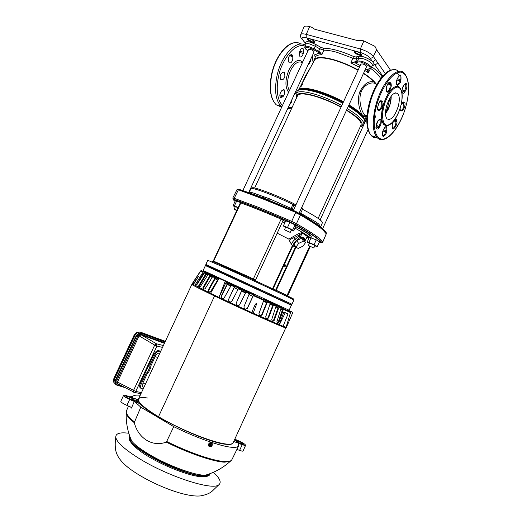 <?xml version="1.0" encoding="UTF-8"?>
<svg xmlns="http://www.w3.org/2000/svg" width="522" height="522" viewBox="0 0 522 522"><rect width="100%" height="100%" fill="white"/><g stroke="black" fill="none" stroke-linecap="round" stroke-linejoin="round"><path stroke-width="0.78" d="M288.62 92.283C284.966 87.305 285.045 79.938 288.849 70.196L288.973 69.928C293.769 61.054 298.343 58.444 302.682 62.085M360.219 126.8C362.888 125.737 362.881 123.642 360.206 120.517L360.121 120.419C357.798 117.62 353.296 114.161 346.608 110.038M235.057 201.388L233.399 199.848L234.613 199.939L240.844 202.021C252.289 206.17 265.835 211.612 281.462 218.353L283.055 219.149L282.304 219.84L281.234 219.188C265.691 212.48 252.224 207.058 240.844 202.921L240.303 202.914L213.27 260.987L250.24 277.41L249.64 278.089L255.773 280.927C286.376 295.1 302.91 303.269 287.896 296.666M206.79 265.822L290.31 304.411M385.536 111.969L387.246 108.791L390.078 97.745M388.335 109.124C390.339 104.589 391.291 100.257 391.187 96.133L390.156 104.087L385.51 113.9L388.335 109.124M389.405 90.965L388.642 90.508L389.405 90.965M375.853 84.081C372.91 81.08 364.108 84.062 361.231 91.807C357.994 99.904 361.583 111.349 364.363 114.67L366.738 115.59M300.718 86.039L305.846 75.325L310.831 67.005M366.053 115.773C365.015 116.993 363.912 116.908 362.744 115.519C361.178 113.607 359.919 110.259 358.966 105.47C358.085 99.937 358.444 95.219 360.03 91.304C364.075 83.801 368.734 80.669 374 81.921C371.527 79.272 368.01 76.473 363.436 73.517M358.033 70.281C349.864 65.772 341.708 62.34 333.558 59.997C322.661 57.107 316.286 57.179 314.44 60.213L298.78 89.686M370.574 68.375L368.31 72.819L364.839 70.47M359.436 67.24L350.849 62.881L352.865 58.223L336.749 52.259C331.614 50.856 327.32 50.164 323.881 50.19L319.718 48.8L318.59 51.339L314.12 48.807L315.314 46.301L319.718 48.8L320.795 47.313L323.425 48.194C331.268 48.285 341.336 51.065 353.629 56.52L356.069 57.035L356.722 59.038L352.865 58.223L353.629 56.52M299.139 213.048L366.607 66.627C366.47 65.713 365.191 64.832 362.764 63.978L360.917 64.03L293.39 210.405M248.707 192.468L314.068 51.978C313.885 51.058 312.6 50.171 310.212 49.316L308.613 49.362L242.9 190.465M358.144 52.128L358.934 52.494M318.152 218.405L361.054 124.98C361.981 121.887 357.12 117 346.484 110.312M341.016 107.173C332.71 102.723 324.495 99.219 316.371 96.655C305.429 93.418 299.165 93.086 297.579 95.65L254.638 188.018M237.719 189.238L239.207 189.388L238.587 189.851L237.197 189.453L236.916 189.799L238.319 190.028L234.182 198.269L259.76 207.828L291.694 221.354L295.622 212.624L300.476 215.051C311.092 221.263 318.492 226.163 322.674 229.745L326.283 233.849L326.387 233.327M277.202 233.164L288.803 239.096L298.636 233.602L302.551 232.375L307.68 235.879L307.145 236.707M284.464 229.765L285.658 227.174L289.488 228.656L291.413 229.824L290.219 232.414L284.464 229.765L290.219 232.414M308.378 245.51L309.494 243.076L311.092 243.572L314.91 245.549L313.794 247.983L308.378 245.51L313.794 247.983M236.72 210.614L234.189 209.172L235.35 206.673L238.084 207.678M234.189 209.172L236.916 210.183M284.614 265.391L285.782 265.052L285.906 266.031L284.738 266.364L284.614 265.391M284.536 265.979L284.901 265.026M206.797 265.815C205.622 265.235 205.72 265.254 207.11 265.861L290.304 304.404M287.041 303.217L291.367 305.305L289.11 310.231L203.136 270.5L205.42 265.594L287.041 303.217M374 81.921L375.86 84.088M375.938 84.107L375.723 83.814C373.661 80.917 369.576 77.465 363.462 73.452M358.059 70.222C337.356 58.66 315.034 54.216 313.99 61.061M315.177 57.407L314.799 54.921L319.366 52.879L319.738 51.919L321.859 54.751L323.881 50.19L323.425 48.194M368.088 69.335L368.31 72.819L366.999 69.635L368.056 69.348M365.628 68.747L366.999 69.635L369.491 68.604C373.23 67.592 361.139 60.669 358.007 62.046L355.971 62.797L355.593 61.655L350.849 62.881L355.162 62.888L360.219 65.544M319.738 51.919L318.59 51.339L317.983 52.18L313.513 49.655C307.36 46.771 304.802 46.602 305.827 49.133L307.902 50.882M314.603 54.803L315.184 57.387M317.983 52.18L321.859 54.751C318.205 54.803 315.999 55.639 315.242 57.263L314.12 59.913C315.934 56.781 322.387 56.683 333.493 59.625C341.701 61.987 349.929 65.439 358.17 69.981M371.684 66.744L372.088 67.077C376.375 70.202 379.461 73.08 381.354 75.716L382.084 76.838M355.971 62.797L355.162 62.888L354.927 61.733M307.889 39.731C305.84 37.395 312.652 39.241 314.348 41.492C316.312 43.809 309.611 41.969 307.889 39.731M354.595 52.474C352.728 50.132 359.984 52.096 361.478 54.353C363.26 56.67 356.121 54.712 354.595 52.474M316.384 44.807L315.314 46.301L309.996 44.05C307.726 43.456 306.394 43.502 305.983 44.194L305.2 42.771C306.081 40.84 309.807 41.519 316.384 44.807L320.795 47.313M356.069 57.035L358.072 56.265C362.007 55.802 366.738 57.466 372.271 61.25L374.463 64.35C375.84 64.571 376.923 64.036 377.719 62.738L375.546 59.625C374.744 60.93 373.648 61.472 372.271 61.25L370.026 58.079C367.977 55.724 364.682 53.831 360.147 52.402L306.179 37.734C302.316 36.866 301.109 37.493 302.571 39.613L304.013 41.61M341.134 106.919C317.852 94.234 293.351 89.379 296.731 97.47M390.56 70.281L376.773 49.995L374.972 46.354L363.906 40.918L360.35 48.964L360.147 52.402M292.033 209.811L293.951 205.002L295.459 205.929M301.174 208.637L299.165 213.002M375.546 59.625L373.321 56.441C370.672 53.322 366.353 50.83 360.35 48.964L306.244 34.38L309.683 26.629L311.269 27.046L314.812 29.271L357.368 40.52L362.209 40.468L363.906 40.918M309.683 26.629C306.473 25.826 304.567 25.95 303.974 26.987L303.954 27.02M266.324 199.104L262.664 197.009M319.066 225.772L318.903 224.166L320.612 226.972M238.587 189.851C253.49 194.706 272.464 202.184 295.511 212.284L295.739 212.369C298.075 212.878 299.687 213.681 300.574 214.783L300.724 214.888C316.358 224.114 324.899 230.319 326.341 233.504L326.217 232.695C324.775 229.504 316.28 223.305 300.718 214.111L295.87 211.691C272.934 201.642 254.044 194.21 239.207 189.388M300.47 213.798L300.679 213.204L316.038 222.052L316.208 223.716M299.347 212.591L300.679 213.204L302.506 209.244C316.019 216.441 322.642 220.969 322.374 222.816L320.743 226.626M268.478 199.965L269.606 198.836L291.145 208.428L290.806 209.283M252.009 187.6L251.31 188.227C257.796 189.192 276.066 196.259 292.914 204.428L291.139 208.428L293.632 209.883M296.235 211.651L261.6 197.264L239.063 189.342M248.994 192.572L249.399 192.037L252.87 192.853L269.606 198.836M248.903 192.54L251.31 188.227L252.87 187.666C258.331 188.272 277.848 195.809 293.194 203.332L292.914 204.428L293.951 205.002L293.233 203.352M261.835 197.355L263.153 196.311M302.479 207.997L301.214 208.65L302.506 209.244L302.479 207.997M262.592 197.642L262.07 197.349M316.038 222.052L318.903 224.166M238.463 189.793L263.382 199.13L295.739 212.369M300.574 214.783L295.954 224.78C310.329 233.008 318.785 238.711 321.324 241.901L321.833 242.723L320.867 242.717M321.833 242.723L322.785 241.993L326.354 233.517M234.613 199.939L234.319 199.515C249.092 204.565 267.969 212.16 290.943 222.294L291.276 222.476L291.694 221.354L296.555 223.762C312.554 232.956 321.298 239.03 322.785 241.993L322.792 242.064M232.799 198.014L234.182 198.269L234.124 199.482L233.451 199.469L232.805 198.008L236.923 189.799M232.766 198.862L233.451 199.469M291.276 222.476L295.687 224.656M319.275 242.208L321.852 242.678M240.257 202.112L239.885 201.799L240.303 202.921L240.074 201.818L233.38 199.469M285.501 227.514L283.368 225.954L285.723 220.839L289.88 222.339L295.054 224.904L296.033 225.941L293.684 231.031L291.263 230.137M309.363 243.363L307.138 242.091L309.331 237.301L316.267 239.866L319.49 241.738L317.285 246.541L314.766 245.862M282.983 220.636L285.456 221.419M295.739 226.574L301.599 229.745C311.458 235.422 313.774 237.784 308.548 236.825L305.748 234.319L295.034 228.101M235.213 206.966L233.027 205.74L235.318 200.833L236.714 200.931L240.903 202.758M289.88 222.339L287.505 227.475L292.692 230.032L295.054 224.904M283.368 225.954L287.505 227.475M292.692 230.032L293.684 231.031M316.267 239.866L314.055 244.694L317.285 246.541M311.164 237.634L308.952 242.456L314.055 244.694M307.138 242.091L308.952 242.456M309.618 246.286L287.08 295.393L287.648 295.883L310.257 246.606M233.027 205.74L234.411 205.877L236.714 200.931M234.411 205.877L238.162 207.515M250.24 277.41L253.47 279.303L255.617 279.909L256.048 281.071M296.059 247.16L276.229 290.278L287.08 295.393M249.64 278.089L212.604 261.333M213.283 261.809L240.844 202.921L240.844 202.021M215.429 262.566L216.317 262.037M252.955 279.825L281.462 218.353M255.773 280.927L255.434 279.812M290.682 243.004L288.803 239.096M307.001 236.91L307.236 236.407L302.127 232.929L299.537 234.867L294.069 237.686C291.661 238.567 290.128 239.468 289.462 240.388M292.614 245.718L291.778 244.629C291.635 243.102 292.757 241.321 295.145 239.278L293.351 236.329M295.282 246.097C292.627 245.568 292.966 243.709 296.307 240.525L295.145 239.278L298.975 236.14L299.537 234.867L298.636 233.602M307.68 235.879L305.474 240.166L303.941 237.745L300.431 236.799L300.137 237.393L298.975 236.14L300.431 236.799L302.551 232.375M307.21 236.564L305.435 240.231M275.355 290.787L295.654 246.645M296.307 240.525L300.137 237.393L303.536 238.26L305.005 240.629L305.5 240.218L304.535 240.988M305.142 240.668L304.6 241.086M305.592 242.534L303.667 239.709L301.54 238.293L296.705 240.57L294.043 244.25L295.954 247.095L298.114 248.459L302.91 246.188L305.592 242.534L303.471 241.131L298.63 243.422L295.954 247.095M296.705 240.57L298.63 243.422M301.54 238.293L303.471 241.131M205.759 272.223L219.038 278.428M228.74 282.937L253.535 294.401M263.068 298.793L281.834 307.406M282.48 105.47C275.72 98.567 276.719 83.696 278.768 75.657L278.852 75.292C280.262 65.093 292.986 41.532 305.142 46.184M282.01 106.481L277.436 105.196M281.997 79.827C283.289 79.696 284.268 78.489 284.934 76.199L284.412 72.473L283.146 72.134C280.321 73.693 279.511 76.147 280.705 79.494L281.997 79.827L280.614 79.403M308.522 64.578L310.805 60.761L310.981 58.608M288.679 61.74L289.253 62.757C290.669 63.403 291.837 62.294 292.757 59.436L292.809 56.663L291.974 54.699C289.547 54.549 288.366 56.591 288.425 60.826L288.679 61.74M283.479 96.028L284.692 93.425L284.209 89.836L281.867 90.574L281.214 91.389C279.668 93.862 279.42 95.931 280.477 97.581L282.833 96.838L283.479 96.028L279.844 94.88M299.406 52.963L299.915 56.761C301.272 57.368 302.401 56.278 303.302 53.485L303.589 52.291L303.073 48.474C301.716 47.874 300.594 48.97 299.693 51.763L299.406 52.963M289.195 105.431L291.667 101.901L292.131 99.121M400.557 106.599L400.452 106.964C399.082 112.654 393.275 124.765 387.18 125.195C381.314 124.621 382.137 111.871 384.055 105.94L384.159 105.555C385.517 99.617 391.741 86.959 397.81 87.109C403.532 88.329 402.384 100.968 400.557 106.599M405.862 106.344L405.79 106.618C403.467 116.452 393.588 137.723 382.678 139.198C372.101 138.917 373.204 116.393 376.597 105.731L376.675 105.444C378.933 94.86 390.11 71.827 400.974 72.127C411.134 74.418 408.987 96.642 405.862 106.344M398.208 106.501C399.787 100.296 399.637 95.97 397.764 93.523C393.829 91.604 390.091 95.774 386.554 106.038C385.027 112.204 385.177 116.478 387.004 118.859C390.965 120.797 394.697 116.68 398.208 106.501M397.894 86.404C392.231 86.234 387.272 92.668 383.024 105.698C380.806 114.696 381.027 120.921 383.69 124.38L386.104 125.574M397.196 72.754L398.86 75.272M400.557 81.164L400.752 82.75M136.346 333.48L135.955 333.649M158.505 416.713L214.555 295.987L158.505 416.713C144.176 408.047 137.508 402.142 138.487 399.004C136.673 402.436 150.166 412.902 171.144 423.655C192.07 434.408 216.284 443.204 226.829 444.098C214.372 443.308 180.214 429.736 158.512 416.719M285.808 327.77L233.151 442.747C232.584 443.961 230.476 444.411 226.829 444.098C230.476 444.411 232.584 443.961 233.151 442.747L233.047 442.976C232.479 444.196 230.372 444.646 226.724 444.333C207.554 443.628 143.361 412.524 138.93 401.947L139.876 403.721L134.363 401.314L131.413 408.106L130.585 406.99M140.026 332.09L136.79 332.403L134.291 335.144L113.972 378.489L113.509 381.66L114.129 382.991M165.376 341.329L140.796 332.273C138.434 331.724 136.51 332.742 135.022 335.32L134.187 335.026L113.887 378.339L114.422 379.285L113.985 382.509L116.145 384.897L124.81 387.559M134.343 335.026L134.787 335.163L136.581 333.232L136.536 332.553M113.887 378.339L113.509 381.66L113.985 382.509M135.022 335.32L114.422 379.285M131.864 396.792L130.768 396.479L130.428 397.092M130.891 396.642L131.74 397.027M132.223 397.346L132.549 396.524L131.903 397.64M132.516 396.511L132.164 396.348L131.505 397.49M209.152 444.352L209.244 445.886L209.152 444.352L210.425 443.243L211.756 443.726M211.952 445.155L211.664 445.631L209.368 444.874L210.868 443.654L210.425 443.243M210.868 443.654L212.173 444.085L211.756 443.687M209.753 445.429C209.968 446.682 210.66 446.904 211.821 446.114L209.635 445.103L211.932 445.86L210.966 446.715L209.681 446.264L209.74 445.41M210.196 444.405L212.291 445.083L211.886 445.821M212.173 444.085L212.304 445.103M209.674 446.258L209.283 445.918M209.355 444.509L210.438 443.282L211.743 443.72M209.002 446.369L208.572 445.866L208.598 444.065C209.537 442.604 210.594 442.258 211.756 443.041M210.797 446.675L208.761 446.029L208.793 444.235C209.948 442.584 211.077 442.356 212.193 443.537L212.304 444.998M149.964 366.907L149.71 365.818L150.767 366.059L150.988 367.142L149.964 366.907L147.354 372.558L148.385 372.78L151.008 367.155L149.984 366.92M148.059 372.708L147.439 373.197L146.375 372.969L147.354 372.558M118.259 384.081L134.513 392.453L133.423 392.146L133.482 390.541L154.701 345.088L156.92 346.034L156.398 343.77L163.419 345.531M117.678 383.768L117.47 382.045L139.087 335.881L154.701 345.088L156.398 343.77L141.194 334.837L164.437 343.339M140.96 393.705L134.513 392.453L135.72 391.454L141.482 392.583M139.087 335.881L141.194 334.837M164.658 342.869L141.788 334.491L141.762 333.512L165.037 342.06M116.341 384.342L117.75 385.158L116.341 384.342L115.682 383.161L115.995 379.918L136.405 336.344L138.787 333.832L141.762 333.512L141.397 333.225L165.096 341.936M116.921 384.825L115.923 384.127C114.951 382.848 114.847 381.373 115.59 379.709L136.046 336.057L137.41 336.814L117 380.388L116.726 383.037L115.682 383.161M115.59 379.709L117 380.388M123.779 387.017L117.75 385.158L118.305 384.649L120.752 385.406M136.046 336.057C137.423 333.669 139.211 332.729 141.397 333.225M160.632 351.495L159.497 351.202C157.774 351.078 156.182 352.37 154.721 355.084L149.71 365.818M154.721 355.084L153.794 354.536C155.256 351.828 156.848 350.536 158.571 350.653L159.497 351.202M146.375 372.969L141.351 383.735C140.483 385.667 140.398 387.2 141.097 388.329L143.132 389.04M140.999 388.335L140.144 387.839C139.446 386.711 139.524 385.177 140.398 383.246L141.351 383.735M160.763 351.228L158.571 350.653M153.794 354.536L140.398 383.246M218.999 297.383L225.791 282.852L226.287 282.454L227.24 282.885L227.494 282.285L219.064 278.389L210.529 293.338L218.999 297.383L225.217 281.247M227.24 282.885L228.492 283.472L228.864 282.676M283.12 326.289L286.108 327.268L285.782 327.809C286.591 329.095 244.002 310.12 214.542 295.981C200.03 289.012 192.481 285.162 191.9 284.431L191.92 284.386M196.703 276.758L192.109 283.837L210.536 293.325M193.31 284.653L198.641 276.203L193.023 284.49L193.329 284.627M203.737 270.957L204.141 271.153L203.737 270.957L203.312 271.688L201.512 270.853L203.789 271.949L203.025 272.203L200.716 271.088L201.512 270.853M287.961 309.885L288.666 310.179L288.02 309.866M285.266 312.711L288 313.931L283.818 312.032L285.266 312.711L279.4 324.788L283.113 326.302L288 313.931M232.316 285.24L235.161 286.558L232.316 285.24L232.708 284.94L235.533 286.245L235.161 286.558M228.603 299.785L229.23 301.605L228.427 299.719L234.228 287.733L234.965 287.433L235.533 286.245M229.23 301.605L230.143 302.029M234.574 287.263L234.965 287.433M239.18 288.425L242.13 289.788L239.18 288.425L239.572 288.111L242.345 289.397L242.13 289.788M236.153 303.302L236.844 305.148L236.114 303.302L242.345 289.397L239.487 288.079M236.844 305.148L238.528 305.664M241.738 290.578L245.771 292.444L241.81 290.604M246.24 291.687L249.451 293.175L246.24 291.687L246.456 291.296L249.307 292.62L249.209 293.057M266.279 300.437L268.889 301.638L269.039 302.192L266.52 301.031L266.279 300.437L265.802 301.657L266.651 302.062L266.67 302.695L261.626 314.936L261.992 315.125L259.995 315.712L261.626 314.936M266.52 301.031L269.039 302.192M271.962 303.047L274.344 304.143L274.565 304.724L272.34 303.706L271.962 303.047L271.525 304.28L272.641 304.809L272.738 305.474L267.988 317.774L268.471 318.015L266.99 318.857L266.507 318.616L267.988 317.774M266.103 318.433L266.507 318.616M271.525 304.28L272.641 304.809M272.34 303.706L274.565 304.724M276.921 305.324L279.016 306.283L279.29 306.884L276.921 305.324L276.516 306.564L277.861 307.19L278.03 307.889L273.561 320.227L274.141 320.508L272.83 321.421L272.249 321.134L273.561 320.227M276.516 306.564L275.994 306.323M277.417 306.029L279.29 306.884M251.845 312.613L253.19 313.226L256.752 303.589C255.519 302.499 253.47 308.685 252.433 310.981L251.845 312.613L219.162 297.449M251.852 312.606L279.4 324.788M203.071 271.518L201.257 270.716L203.502 271.355M206.98 273.437L205.283 272.654L208.278 274.05L206.98 273.437L207.671 273.287L209.263 274.03L208.278 274.05M199.3 287.211L198.712 286.95L198.817 285.488L199.515 285.802L206.236 274.663L206.953 274.383L207.9 274.82L206.953 274.383M199.515 285.802L199.182 287.185M210.366 275.029L212.076 275.831L210.366 275.029L211.025 274.859L212.976 275.766L212.076 275.831M203.619 287.85L203.704 289.403L203.071 289.129L202.993 287.576L203.619 287.85L210.183 276.523L210.855 276.216L212.284 276.869L212.976 275.766M210.855 276.216L212.284 276.869M214.712 277.058L216.793 278.03L214.712 277.058L215.318 276.862L217.583 277.913L216.793 278.03M283.818 312.032L279.224 324.704M221.609 298.042L221.38 296.385L221.609 298.042L222.568 298.486M221.915 298.166L222.633 298.506M234.776 286.389L234.43 286.859L231.174 285.351L224.258 297.768L223.188 298.525L222.411 298.421M231.174 285.351L231.637 284.94M228.427 299.719L234.43 286.859M229.06 301.546L230.085 302.003M242.058 289.762L241.81 290.278L238.437 288.718L231.781 301.292L231.102 301.938L229.908 301.944M238.437 288.718L238.808 288.261M236.114 303.302L241.81 290.278M236.805 305.155L237.712 305.546M249.451 293.175L249.301 293.736L245.908 292.17L239.474 305.024L237.68 305.553M245.908 292.17L246.175 291.667M244.374 308.606L243.911 306.903L249.301 293.736M244.531 308.691L245.392 309.083L247.219 308.398L245.392 309.083M244.629 308.756L245.497 309.154M259.388 315.438L259.995 315.712M259.473 315.497L260.361 315.901M270.135 302.708L270.259 303.386L267.375 302.062L261.992 315.125M267.375 302.062L267.355 301.429M266.213 318.505L265.711 316.789L270.259 303.386M266.292 318.544L266.99 318.857M275.89 305.344L276.079 306.055L273.541 304.887L268.471 318.015M273.541 304.887L273.437 304.222M272.164 321.128L271.753 319.464L276.079 306.055M272.223 321.16L272.83 321.421M280.803 307.588L281.051 308.319L278.911 307.347L274.141 320.508M278.911 307.347L278.741 306.649M277.195 323.301L276.908 321.709L281.051 308.319M277.234 323.32L277.73 323.536L277.084 323.222L278.193 322.224L278.859 322.544L277.73 323.536M208.95 274.376L209.263 274.03M288.601 310.362L292.868 312.358L286.415 327.405L286.115 327.268L290.519 312.554L283.361 309.37L283.126 308.652L290.18 311.804L290.519 312.554M201.257 270.716L200.468 270.938L193.316 282.428M200.716 271.088L193.094 282.33M206.705 273.326L205.981 273.606L204.507 272.908L196.957 284.542L195.894 285.456L195.45 285.266L195.776 285.436M204.507 272.908L205.283 272.654M198.817 285.488L205.981 273.606M198.712 286.95L199.143 287.172M210.673 275.185L210.001 275.492L208.05 274.579L200.52 286.35L199.339 287.217M208.05 274.579L208.793 274.304M202.993 287.576L210.001 275.492M203.071 289.129L203.671 289.423M215.593 277.482L214.986 277.821L212.611 276.712L205.159 288.64L203.619 289.397M212.611 276.712L213.302 276.412M208.18 290.108L208.715 290.336L208.976 291.981L208.435 291.752L208.18 290.108L214.986 277.821M208.715 290.336L215.097 278.826L215.697 278.487L216.917 279.042L217.583 277.913M208.435 291.752L209.159 292.092M282.187 309.161L280.966 308.606L282.187 309.161L282.422 309.879L278.193 322.224M280.96 307.008L280.953 307.699M265.802 301.657L263.63 300.665M259.584 315.556L258.925 313.742L263.727 300.385L253.359 295.609L253.535 295.06L263.688 299.739L263.727 300.385M253.392 294.336L252.876 296.352L247.219 308.398M231.031 285.612L228.408 284.392L229.138 283.12M221.38 296.385L227.279 284.51L227.716 284.085L228.408 284.392M283.361 309.37L278.859 322.544M253.359 295.609L247.324 308.469M221.074 296.268L227.37 283.583L225.791 282.852M226.287 282.454L227.807 283.159L227.37 283.583M218.457 279.446L218.085 279.27L218.711 278.937M218.085 279.27L210.757 291.348L209.087 292.066M215.697 278.487L216.917 279.042M206.203 273.078L206.732 272.686M204.082 273.019L203.319 273.274L196.089 285.397M195.45 285.266L195.743 283.909L203.025 272.203M292.868 312.358L288.601 310.388L288.385 310.975L290.18 311.804M281.932 307.145L281.619 307.947L283.126 308.652M281.619 307.947L288.385 310.975M203.789 271.949L205.479 272.725L205.89 271.982M203.312 271.688L205.479 272.725M227.807 283.159L228.492 283.472M221.361 279.433L219.064 278.389M253.659 294.147L253.535 295.06M263.688 299.739L262.853 299.347L263.173 298.532M253.281 294.937L262.853 299.347M143.002 386.946L142.656 386.606L142.943 382.88L147.537 373.028L142.943 382.88L142.656 386.606L143.433 387.115M150.695 366.248L155.288 356.409C156.502 354.138 157.82 353.055 159.256 353.172L159.791 353.309L159.256 353.172C157.82 353.055 156.502 354.138 155.288 356.409L150.695 366.255M235.592 440.222L235.011 440.242L237.21 442.167L243.382 444.281C242.932 443.4 241.112 442.317 237.908 441.031L235.592 440.222L235.383 440.666M238.463 443.413L244.883 445.507L245.608 445.344C245.373 444.379 243.161 442.93 238.985 440.999L234.789 439.165M236.871 449.501L242.28 451.191L243.024 451.015L245.608 445.344M233.719 441.501L238.352 443.198L238.665 445.834C237.98 447.113 235.69 447.602 231.794 447.282C221.06 446.525 196.272 437.827 173.741 426.65L140.79 407.167L134.363 401.314M147.595 398.032C142.349 397.17 139.309 397.49 138.487 399.004L138.93 401.947M131.694 407.467L126.898 405.385C122.931 403.565 120.902 402.201 120.81 401.307L123.557 395.422C123.929 395.01 125.43 395.271 128.053 396.211L137.56 399.728L138.363 401.242L138.017 401.986M138.363 401.242L135.694 400.302L136.007 400.942L138.93 402.305L139.622 403.61M137.508 399.708L138.539 401.209M132.373 399.989L132.927 398.795L130.18 397.562C127.773 396.531 126.35 396.165 125.913 396.472C126.233 397.275 127.988 398.312 131.185 399.571L134.356 400.648L134.063 399.519L133.632 400.433M132.927 398.795L134.063 399.519M123.557 395.422C123.662 396.296 125.698 397.64 129.658 399.461L134.291 401.477M132.327 397.797L137.619 399.48M140.79 407.167L134.252 422.67C136.366 430.487 140.464 436.34 146.545 440.235C152.75 443.922 159.354 444.555 166.361 442.147L173.741 426.65M132.431 397.562L132.562 396.811C133.247 395.304 135.805 394.789 140.229 395.258M128.81 433.253C120.158 432.125 115.812 433.371 115.76 436.992C116.302 441.619 123.336 448.307 136.849 457.037C165.807 475.803 213.172 491.28 218.953 484.67C221.674 482.282 219.808 478.165 213.341 472.312M363.58 73.21C369.465 77.008 373.602 80.499 375.984 83.683L376.375 84.238M375.729 117.365C374.848 115.492 374.535 112.882 374.783 109.535M302.401 62.699C298.408 60.493 294.421 63.175 290.441 70.738L290.33 70.985C287.048 79.135 286.735 85.686 289.384 90.645M301.396 86.182L302.584 83.905M298.884 89.634C301.207 87.468 307.628 87.937 318.146 91.024C326.498 93.621 334.954 97.209 343.502 101.777M348.97 104.902C355.528 108.909 360.134 112.498 362.803 115.675L364.793 120.086M364.539 119.31L362.777 116.51C360.063 113.281 355.358 109.633 348.67 105.561M343.195 102.442C334.582 97.849 326.067 94.241 317.663 91.624C308.946 89.021 302.936 88.251 299.641 89.321M364.826 121.345C365.087 120.158 364.428 118.605 362.849 116.68C360.115 113.437 355.371 109.764 348.624 105.659M361.772 126.259L363.684 124.81L364.663 122.69C365.211 121.463 364.591 119.76 362.797 117.58C360.017 114.279 355.182 110.547 348.291 106.377M360.167 126.911C363.442 125.606 362.862 125.698 363.684 124.81C364.232 123.597 363.606 121.907 361.805 119.74C359.012 116.458 354.17 112.739 347.28 108.583M229.021 269.593L229.217 269.685C256.85 282.219 295.837 300.548 293.886 300.052L291.981 304.215L205.857 264.419L207.789 260.269L229.021 269.593M343.15 102.547C334.504 97.934 325.976 94.319 317.546 91.696C306.597 88.486 300.052 88.061 297.905 90.423M380.688 78.587L379.507 76.617C377.687 74.098 374.718 71.344 370.607 68.356M342.81 103.271C334.106 98.638 325.513 94.997 317.037 92.355C305.377 88.942 298.695 88.636 296.992 91.422L296.007 93.536L296.144 95.931M341.793 105.477C333.082 100.85 324.488 97.209 316.019 94.547C304.365 91.122 297.69 90.782 296.007 93.536L296.685 97.575M371.122 67.853L371.155 67.801C370.835 65.531 367.658 63.332 361.622 61.218L357.629 60.898L355.593 61.655L356.722 59.038L358.731 58.281L357.629 60.898L358.007 62.046M382.763 76.062L374.463 64.35L373.641 65.178L372.401 65.322L372.075 63.912C370.176 61.713 367.077 59.939 362.783 58.588L358.731 58.281L358.072 56.265M313.513 49.655L314.12 48.807L308.867 46.582C306.636 45.995 305.318 46.034 304.92 46.706L305.977 44.22M314.407 41.629L312.528 41.93L308.345 39.555L308.248 38.661M361.446 54.379L359.319 54.732L355.077 52.298L355.077 51.443M284.764 222.92L282.441 221.811M361.231 91.807L360.03 91.304M364.363 114.67L362.744 115.519M305.846 75.325L306.349 75.436M371.37 67.371L372.088 67.077M373.641 65.178L372.232 65.661M367.397 69.309L368.33 69.145M385.275 73.563L377.719 62.738M369.491 68.604L371.155 67.801L372.427 65.276L373.374 64.904L372.558 65.074M368.121 69.224L370.424 68.447M314.42 41.649L314.296 41.473C311.973 39.483 309.859 38.589 307.934 38.798L308.221 38.667M361.465 54.412L361.413 54.327C359.077 52.259 356.852 51.345 354.738 51.593L355.045 51.45M370.026 58.079C371.416 58.314 372.519 57.772 373.321 56.441L376.688 49.701M306.179 37.734L306.244 34.38C303.125 33.591 301.285 33.682 300.718 34.654C300.261 36.409 300.77 38.021 302.251 39.489L301.338 38.276M302.571 39.613L306.016 44.116M300.568 214.027L296.085 211.788M250.416 188.788L250.841 188.912M293.808 203.71L295.909 204.944M301.631 207.639L302.036 207.802M300.718 214.111L300.724 214.888M295.511 212.284L295.87 211.691M295.954 224.78L295.478 224.852C311.073 233.797 319.673 239.728 321.258 242.645M283.714 220.584L284.262 219.945L283.055 219.149L290.943 222.294M290.911 222.594L295.478 224.852M233.399 199.848L232.988 199.43M308.43 237.184L309.2 237.588M284.262 219.945L283.113 220.362L282.304 219.84M255.617 279.903L283.107 220.369L283.877 219.749L282.78 219.012M306.903 237.216L308.548 236.825L309.402 235.905L309.004 234.822L306.107 232.597L295.706 226.639M308.828 238.397L307.301 237.588M213.4 261.248L212.943 261.718M292.392 245.588L272.256 289.332M292.868 245.888L272.765 289.566M305.54 45.251C296.809 39.294 281.75 54.601 277.202 74.92L277.11 75.299C274.141 90.032 275.518 100.407 281.227 106.429L281.808 106.912M292.176 107.278L288.02 107.969M300.809 44.063C292.052 37.499 276.556 52.846 272.034 73.478L271.975 73.733C269.045 88.427 270.461 98.782 276.229 104.805L281.678 107.186M309.624 63.299L308.893 63.09M312.149 56.089L313.122 62.686M281.351 79.775L280.914 79.644M308.502 63.932L309.004 64.076M289.475 55.704L292.809 56.663M292.561 55.75L290.043 55.025M299.537 52.422L303.302 53.485M303.589 52.291L299.837 51.234M291.452 100.589L291.942 100.746M291.667 101.901L290.95 101.673M282.833 96.838L279.825 95.885M383.318 105.359C386.769 92.407 395.696 82.763 399.598 87.422C402.716 91.317 403.017 97.829 400.504 106.958C397.007 119.44 388.642 129.149 383.879 124.438C381.217 120.98 380.995 114.755 383.207 105.757L383.318 105.359M377.223 137.71C374.926 138.069 372.962 137.384 371.318 135.648C366.705 129.776 366.222 119.146 369.87 103.754L369.948 103.473C375.677 80.806 391.389 63.664 398.371 71.455M377.001 137.495C372.467 131.629 372.042 120.987 375.736 105.548L375.814 105.255C381.66 82.319 397.503 65.08 404.309 73.21C409.47 79.716 410.005 90.756 405.92 106.331C400.048 128.36 384.962 145.99 377.001 137.495L371.318 135.648C366.111 129.352 365.4 118.624 369.184 103.46C373.785 85.549 384.851 69.824 393.138 69.733M381.256 101.412L381.634 101.64L381.804 105.503C381.034 107.93 380.075 109.248 378.926 109.457L377.797 109.111M405.261 83.938L405.679 84.146L405.796 87.99L404.557 90.704L401.999 89.96M387.755 83.944L390.286 84.675L390.019 87.572C388.981 90.613 387.866 91.826 386.671 91.233L386.567 90.626M403.48 102.521L403.891 106.403C403.154 108.706 402.26 109.959 401.216 110.162L400.237 109.868M393.771 120.954L395.97 121.639L395.709 124.327C394.691 127.257 393.621 128.451 392.498 127.916L392.453 127.466M377.974 120.667L380.094 119.766L380.238 123.479L378.965 126.259L376.192 125.384M386.893 125.619L383.69 124.38M386.548 132.059L386.88 130.846C387.141 125.11 385.817 125.136 382.9 130.911L382.567 132.138C381.889 134.258 382.143 135.733 383.337 136.568C385.001 135.655 386.071 134.147 386.548 132.059L385.725 131.89C384.681 134.898 383.579 136.111 382.411 135.544L382.567 132.138M378.965 127.76L379.598 126.872C380.721 125.521 381.308 123.375 381.36 120.419C380.499 118.722 379.527 118.709 378.45 120.399L377.811 121.287C376.675 122.657 376.088 124.823 376.049 127.786C376.93 129.456 377.902 129.443 378.965 127.76L378.333 127.14L376.192 128.053C375.546 127.949 376.075 125.756 377.784 121.469L377.811 121.287M378.75 110.246L379.318 110.259C381.921 110.534 384.551 100.883 381.85 100.922L381.282 100.89C379.24 99.187 375.847 111.767 378.75 110.246L378.359 109.437L378.926 109.457L379.318 110.259M391.174 84.401L391.03 83.461C390.9 81.673 389.941 81.582 388.146 83.194C386.561 86.182 385.96 88.407 386.339 89.862L386.489 90.802C386.626 92.57 387.592 92.642 389.366 91.017C390.932 88.061 391.533 85.856 391.174 84.401L390.286 84.675L390.143 83.735L388.27 83.2M400.602 80.988L400.955 79.729C401.294 73.635 399.989 73.504 397.033 79.324L396.687 80.597C395.989 82.776 396.224 84.381 397.386 85.419C399.036 84.636 400.113 83.161 400.602 80.988L399.78 80.799C398.769 83.761 397.686 84.962 396.537 84.401L396.694 80.564M404.57 92.153L405.17 91.311C408.028 87.513 407.127 80.597 404.269 84.681L403.663 85.53C402.586 86.822 401.992 88.962 401.881 91.95C402.651 93.706 403.545 93.771 404.57 92.153L403.956 91.539L402.038 92.381L401.92 91.402C401.548 91.069 402.116 89.177 403.623 85.719L403.447 85.836M400.074 108.393C400.126 110.24 400.459 111.082 401.079 110.912L401.594 110.925C403.943 111.179 406.507 102.005 404.061 102.058L403.552 102.031C403.03 101.81 402.227 102.632 401.144 104.485M393.542 121.202C392.361 123.871 391.931 125.73 392.244 126.781L392.381 127.629C392.224 132.347 398.129 124.008 396.818 121.385L396.687 120.53C396.629 119.244 395.944 118.983 394.639 119.747M377.608 121.58L378.45 120.399M376.068 126.428L378.333 127.14L378.965 126.259L379.598 126.872M378.235 120.699L378.424 120.589C379.912 119.362 380.473 119.088 380.094 119.766L379.481 119.577M393.973 120.654C392.694 122.853 392.133 124.771 392.29 126.415L392.244 126.781M395.063 119.662L395.839 120.784L396.687 120.53M392.381 127.629L392.322 126.592M394.26 120.295L395.839 120.784L395.97 121.639L396.818 121.385M382.587 132.073L382.965 130.898C385.262 125.215 386.371 127.009 385.941 127.068L386.065 130.676L386.88 130.846M382.933 131.002L385.725 131.89L386.065 130.676L383.324 129.808M385.504 126.839L385.941 127.068L385.38 126.892M401.079 110.912L400.7 110.142L401.594 110.925M403.225 102.462L404.061 102.058M403.552 102.031L402.867 102.482M399.519 75.357L399.976 75.586L400.126 79.546L400.955 79.729M396.687 80.597L397.092 79.324C399.01 75.533 399.969 74.287 399.976 75.586L399.389 75.422M396.909 79.99L399.78 80.799L400.126 79.546L397.275 78.737M386.417 89.667L386.489 90.802M391.03 83.461L390.143 83.735L389.699 82.665C390.136 80.44 385.582 86.071 386.391 89.49L386.339 89.862M389.21 82.43L389.699 82.665L389.073 82.489M401.914 90.952L403.956 91.539L404.557 90.704L405.17 91.311M403.663 85.53L404.237 84.877C405.659 83.774 406.136 83.533 405.679 84.146L405.137 83.996M380.982 101.353L381.85 100.922M381.282 100.89L380.558 101.366M134.187 335.026L136.79 332.403M131.935 397.653L132.281 397.457M210.222 444.398C211.384 443.609 212.076 443.831 212.291 445.083M117.47 382.045L135.72 391.454L156.92 346.034L162.538 347.417M141.788 334.491L139.341 334.739L138.787 333.832M123.851 387.05L117.698 385.158M139.341 334.739L137.41 336.814M116.726 383.037L118.305 384.649M232.708 284.94L235.448 286.206M238.025 289.495L234.228 287.733M245.51 292.959L241.49 291.1M246.456 291.296L249.307 292.62M266.455 300.522L268.889 301.638M272.738 305.474L269.978 304.215M272.197 303.158L274.344 304.143M278.03 307.889L275.818 306.877M275.988 306.336L277.861 307.19M277.208 305.455L279.016 306.283M207.671 273.287L208.924 273.874M207.586 275.303L206.236 274.663M211.025 274.859L212.676 275.629M212.154 277.45L210.183 276.523M215.318 276.862L217.328 277.795M276.869 305.709L274.572 304.665M271.884 303.432L269.052 302.127M246.267 291.635L242.188 289.743M239.213 288.372L235.35 286.578M214.757 277.012L212.708 276.06M210.412 274.983L208.983 274.311M282.422 309.879L280.797 309.148M280.993 307.595L279.296 306.825M266.174 300.809L262.879 299.289M263.623 300.672L266.651 302.062M266.67 302.695L263.434 301.214M252.876 296.352L248.968 294.552M253.196 294.832L249.229 292.999M232.349 285.188L228.806 283.55M227.716 284.085L231.024 285.619M230.75 286.121L227.279 284.51M217.628 280.014L215.097 278.826M218.777 278.885L217.335 278.219M207.032 273.391L206.236 273.013M204.043 273.619L203.319 273.274M195.743 283.909L196.494 284.242M159.732 353.427L159.256 353.172M157.729 357.74L155.288 356.409M145.357 384.264L142.943 382.88M239.559 450.473L242.169 444.77M137.045 400.648L136.679 401.425M129.547 398.912L130.18 397.562M126.898 405.385L129.658 399.461M134.252 422.67C129.508 418.82 126.82 415.76 126.194 413.483L126.128 411.975M126.441 410.866L126.396 410.977C125.548 413.189 128.177 416.804 134.285 421.809M210.575 473.454C209.909 474.589 208.154 475.177 205.309 475.203L204.735 475.203C193.545 475.307 164.554 464.221 146.356 452.665C139.446 448.326 134.598 444.516 131.812 441.247C129.991 439.061 129.299 437.345 129.737 436.098M210.079 473.637L209.935 474.002C209.975 474.681 208.435 475.085 205.309 475.203C214.646 472.501 222.907 467.927 230.091 461.494L224.421 462.166C213.55 461.781 188.716 453.35 166.361 442.147M209.753 474.283C208.95 475.359 207.058 475.875 204.082 475.829C184.736 476.573 124.738 445.24 129.632 437.266M237.353 442.232L237.908 441.031M166.975 441.612C189.316 452.77 214.02 461.154 224.852 461.552C228.786 461.735 231.129 461.122 231.872 459.712L231.925 459.608M231.285 460.561L230.091 461.494L231.872 459.712L238.665 445.834M128.523 406.09L126.396 410.977L126.194 413.483C125.946 423.127 127.825 432.379 131.812 441.247C129.88 438.787 129.188 437.351 129.73 436.947L129.913 436.594M203.893 476.227C194.517 476.116 174.028 469.147 156.561 459.947C137.965 449.71 128.96 442.173 129.56 437.338C127.198 438.761 133.051 448.215 151.765 458.473C169.65 468.58 192.696 476.906 203.208 476.867C207.384 476.553 209.557 475.731 209.74 474.387C209.068 475.659 207.123 476.266 203.893 476.227M129.691 437.077L129.958 436.712M130.174 439.022L130.585 438.356M208.304 474.27L208.063 475.013M209.961 473.682L209.857 474.12M206.007 265.378L205.857 264.419M367.005 115.675L364.584 114.925C364.839 115.917 365.387 116.086 366.222 115.434M296.013 93.516L294.904 93.17M366.62 115.656L364.819 120.204M367.99 129.782L322.642 228.675M285.306 264.869L285.782 265.052M287.602 310.022L288.151 309.814M366.849 118.135L320.143 219.886M304.92 46.706C304.528 46.973 304.796 47.77 305.729 49.094L307.895 50.902M300.718 34.654L303.974 26.987M251.18 188.233L249.268 192.057M262.429 197.584L262.031 197.355M321.324 241.901L322.126 242.645L322.792 242.058L326.283 233.843M321.754 242.502C319.562 239.559 310.838 233.686 295.576 224.878L282.774 219.005M283.505 220.545L285.436 221.472M309.194 237.608L308.411 237.19M283.113 220.362L255.578 280.007M306.525 238.025L308.548 236.825M212.852 261.392L213.27 260.987M295.439 246.325C293.762 246.58 292.542 246.012 291.778 244.629L289.775 241.647M291.152 304.724L291.981 304.215M204.272 271.518L204.076 270.964M295.387 42.66C286.447 42.706 275.492 56.865 271.766 73.374C268.719 88.107 270.207 98.586 276.229 104.805L281.815 106.893M287.622 108.811L291.857 107.963M313.311 62.333L312.339 55.684M284.412 72.473L283.361 72.16M291.974 54.699L291.093 54.445M303.073 48.474L302.238 48.239M284.209 89.836L283.348 89.569M397.764 93.523L395.356 92.825M394.117 120.465C395.356 119.525 395.806 119.329 395.474 119.877L394.945 119.714M402.945 102.456L403.793 102.71L403.173 102.462L401.085 104.752M400.243 109.927L400.159 108.113M380.642 101.346L380.89 101.346C378.313 101.229 377.067 109.79 377.811 109.176M192.109 283.837L138.487 399.004M136.692 332.397L139.876 332.077M146.969 372.486L148.013 372.715M116.341 384.336L115.923 384.127M141.097 388.329L140.144 387.839M143.915 387.363L142.695 386.658M257.62 282.741L257.855 282.226M244.479 276.667L244.746 276.099M132.157 397.731L132.562 396.811M218.953 484.67L212.265 491.078C210.007 493.244 206.092 494.849 200.52 495.9C186.223 497.512 155.602 485.851 135.159 472.514C124.171 465.422 117.796 458.44 116.021 451.569C115.643 450.532 114.579 445.932 115.76 436.992"/></g></svg>
